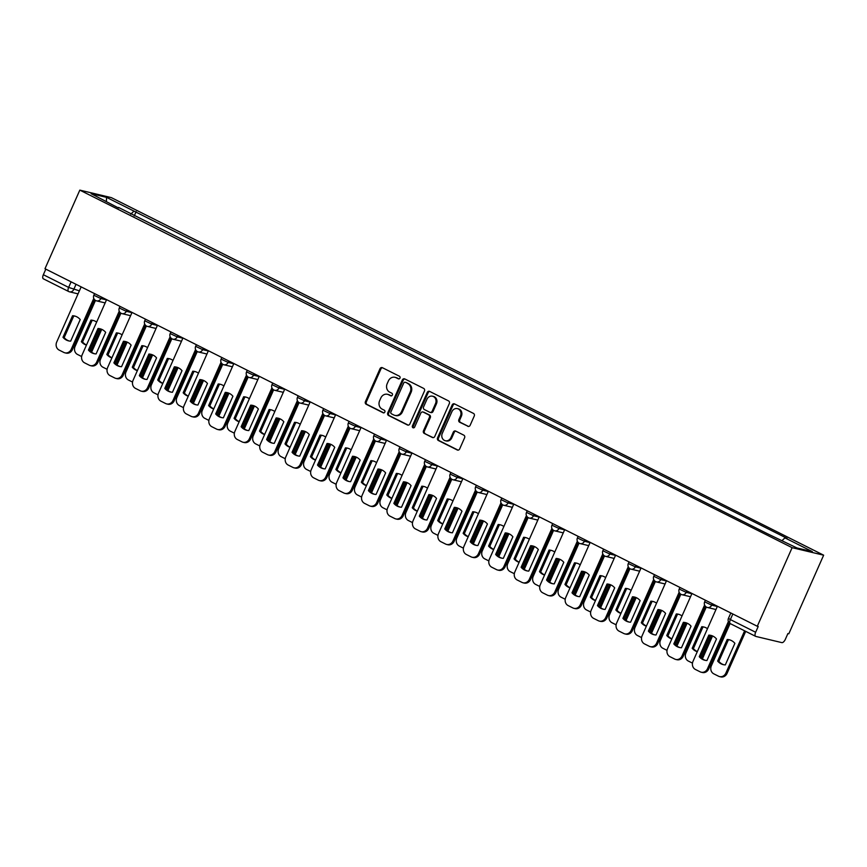 <?xml version="1.0" encoding="UTF-8"?>
<svg xmlns="http://www.w3.org/2000/svg" width="867" height="867" viewBox="0 0 867 867"><rect width="100%" height="100%" fill="white"/><g stroke="black" fill="none" stroke-linecap="round" stroke-linejoin="round"><path stroke-width="1.3" d="M399.99 378.088A1.409 1.246 -76.6 0 0 399.438 376.245L382.423 367.706A2.005 1.777 -76.6 0 0 380.006 368.735L365.419 401.638A2.005 1.777 -76.6 0 0 366.21 404.271L383.225 412.811A1.409 1.246 -76.6 0 0 384.363 410.254L382.163 409.148A6.427 5.701 -76.6 0 1 379.627 400.727L380.841 397.986A6.427 5.701 -76.6 0 1 387.462 394.301A6.427 5.701 -76.6 0 1 388.568 394.713L390.768 395.807A1.409 1.246 -76.6 0 0 391.895 393.25L389.695 392.144A6.427 5.701 -76.6 0 1 387.17 383.723L388.383 380.981A6.427 5.701 -76.6 0 1 394.994 377.297A6.427 5.701 -76.6 0 1 396.1 377.709L398.3 378.814A1.409 1.246 -76.6 0 0 399.99 378.088M467.747 426.293A2.005 1.777 -76.6 0 0 470.152 425.274L474.249 416.041A2.005 1.777 -76.6 0 0 473.458 413.407L454.557 403.924A2.005 1.777 -76.6 0 0 452.151 404.943L437.564 437.857A2.005 1.777 -76.6 0 0 438.355 440.49L457.256 449.973A2.005 1.777 -76.6 0 0 459.662 448.943L464.604 437.792A2.005 1.777 -76.6 0 0 463.812 435.169L455.728 431.105A2.005 1.777 -76.6 0 0 453.322 432.124L450.873 437.662A5.375 4.769 -76.6 0 1 445.335 440.739A5.375 4.769 -76.6 0 1 442.3 433.359L451.902 411.695A5.375 4.769 -76.6 0 1 457.429 408.617A5.375 4.769 -76.6 0 1 460.464 415.997L458.871 419.606A2.005 1.777 -76.6 0 0 459.662 422.24L468.451 426.466M792.124 547.673L757.292 626.267L44.986 268.727L79.818 190.122L792.124 547.673L823.65 555.183L111.355 197.633L79.818 190.122M424.451 391.039A2.005 1.777 -76.6 0 0 423.66 388.405L404.759 378.922A2.005 1.777 -76.6 0 0 402.342 379.952L387.766 412.855A2.005 1.777 -76.6 0 0 388.557 415.488L407.447 424.971A2.005 1.777 -76.6 0 0 409.863 423.952L424.451 391.039M429.664 391.418L448.553 400.912A2.005 1.777 -76.6 0 1 449.344 403.545L434.768 436.448A2.005 1.777 -76.6 0 1 432.351 437.477L424.266 433.413A2.005 1.777 -76.6 0 1 423.475 430.78L429.393 417.439A2.005 1.777 -76.6 0 0 428.601 414.805L423.237 412.107A2.005 1.777 -76.6 0 0 420.82 413.136L414.664 427.03A1.409 1.246 -76.6 0 1 412.421 425.903L427.247 392.448A2.005 1.777 -76.6 0 1 429.664 391.418M757.292 626.267L758.213 626.494L755.645 632.26A4.097 1.853 116.7 0 0 755.656 636.356A4.097 1.853 116.7 0 0 755.84 636.432L781.85 642.62A4.097 1.853 116.7 0 0 785.339 639.337L787.897 633.56L788.818 633.788L823.65 555.183M43.534 278.881A4.097 1.853 -63.3 0 1 43.35 278.816A4.097 1.853 -63.3 0 1 43.35 274.72L68.634 287.411L79.396 290.835M45.821 269.138L43.35 274.72M118.562 208.015L91.133 193.677L106.565 197.362L133.973 211.115L130.765 214.149M782.121 540.531L784.938 537.865L787.095 538.385L133.973 211.115M784.938 537.865L812.346 551.629L796.903 547.944L767.328 533.671L118.541 207.441M134.255 215.894L136.141 211.635M106.565 197.362L106.392 201.339M398.983 378.912L397.021 377.925A6.427 5.701 -76.6 0 0 395.916 377.524L394.994 377.297M387.462 394.301L388.383 394.528A6.427 5.701 -76.6 0 1 389.478 394.929L391.45 395.916M382.52 367.76A2.005 1.777 -76.6 0 0 380.927 368.952L366.34 401.865A2.005 1.777 -76.6 0 0 367.131 404.499L383.918 412.92M404.867 378.977A2.005 1.777 -76.6 0 0 403.263 380.169L388.687 413.071A2.005 1.777 -76.6 0 0 389.478 415.705L408.259 425.144M405.388 382.369A1.409 1.246 -76.6 0 0 403.697 383.084L390.898 411.966A1.409 1.246 -76.6 0 0 391.45 413.808L393.77 414.979A6.427 5.701 -76.6 0 0 394.875 415.38A6.427 5.701 -76.6 0 0 401.486 411.695L410.243 391.96A6.427 5.701 -76.6 0 0 407.707 383.528L406.309 382.585A1.409 1.246 -76.6 0 0 405.81 382.466M394.875 415.38L395.796 415.596A6.427 5.701 -76.6 0 0 402.407 411.923L401.486 411.695M406.309 382.585L408.628 383.756A6.427 5.701 -76.6 0 1 411.153 392.177L402.407 411.923M433.164 437.64L424.266 433.413M422.89 411.988L423.811 412.204A2.005 1.777 -76.6 0 1 424.147 412.334L429.512 415.022A2.005 1.777 -76.6 0 1 430.303 417.656L424.397 430.997A2.005 1.777 -76.6 0 0 425.188 433.63M429.761 391.472A2.005 1.777 -76.6 0 0 428.168 392.664L413.342 426.12A1.409 1.246 -76.6 0 0 413.7 427.843M435.527 403.588A5.375 4.769 -76.6 0 0 432.492 396.208A5.375 4.769 -76.6 0 0 426.954 399.286L423.573 406.916A2.005 1.777 -76.6 0 0 424.364 409.549L429.729 412.248A2.005 1.777 -76.6 0 0 432.145 411.218L435.527 403.588L436.448 403.805A5.375 4.769 -76.6 0 0 433.402 396.425L432.492 396.208M430.65 412.464A2.005 1.777 -76.6 0 0 433.067 411.435L432.145 411.218M436.448 403.805L433.067 411.435M457.429 408.617L458.35 408.834A5.375 4.769 -76.6 0 1 461.385 416.214L459.792 419.823A2.005 1.777 -76.6 0 0 460.583 422.457L468.559 426.466M445.335 440.739L446.256 440.956A5.375 4.769 -76.6 0 0 451.783 437.878L450.873 437.662M455.836 431.159A2.005 1.777 -76.6 0 0 454.232 432.351L451.783 437.878M454.666 403.979A2.005 1.777 -76.6 0 0 453.073 405.171L438.485 438.073A2.005 1.777 -76.6 0 0 439.276 440.707L458.069 450.136M96.649 322.101A12.788 11.347 -76.6 0 0 92.953 320.378A12.788 11.347 -76.6 0 0 90.937 320.107L81.368 341.685A12.788 11.347 -76.6 0 0 86.451 345.109M95.478 300.416L75.093 346.399A6.134 5.44 -76.6 0 0 77.51 354.451L81.65 356.532M90.623 351.417L100.583 328.929M93.549 320.541A12.788 11.347 -76.6 0 0 92.13 320.389L82.571 341.966A12.788 11.347 -76.6 0 0 86.516 344.979M101.721 329.341L91.588 352.219M92.13 320.389L90.937 320.107M82.571 341.966L81.368 341.685M72.546 315.729A12.788 11.347 103.4 0 1 74.573 316A12.788 11.347 103.4 0 1 80.219 319.576L70.66 341.154A12.788 11.347 103.4 0 1 68.634 340.883A12.788 11.347 103.4 0 1 62.988 337.306L72.546 315.729L73.749 316.011A12.788 11.347 103.4 0 1 75.158 316.162M73.749 316.011L64.18 337.588A12.788 11.347 103.4 0 0 69.241 341.002M94.557 299.657L72.427 349.596A6.134 5.44 103.4 0 1 66.109 353.107L64.906 352.826A6.134 5.44 -76.6 0 0 71.224 349.314L72.427 349.596M81.151 286.879L56.713 342.021A6.134 5.44 -76.6 0 0 59.129 350.073L63.855 352.446A6.134 5.44 -76.6 0 0 64.906 352.826M93.777 298.421L71.224 349.314M62.988 337.306L64.18 337.588M122.095 334.879A12.788 11.347 -76.6 0 0 118.4 333.156A12.788 11.347 -76.6 0 0 116.384 332.885L106.825 354.462A12.788 11.347 -76.6 0 0 111.908 357.887M120.925 313.182L100.539 359.176A6.134 5.44 -76.6 0 0 102.956 367.229L107.107 369.299M116.07 364.194L126.04 341.706A12.788 11.347 103.4 0 0 124.642 341.565L115.083 363.132A12.788 11.347 103.4 0 0 120.145 366.557M118.996 333.318A12.788 11.347 -76.6 0 0 117.576 333.166L108.017 354.744A12.788 11.347 -76.6 0 0 111.962 357.746M127.178 342.118L117.034 364.996M117.576 333.166L116.384 332.885M108.017 354.744L106.825 354.462M147.553 347.656A12.788 11.347 -76.6 0 0 143.857 345.933A12.788 11.347 -76.6 0 0 141.83 345.662L132.272 367.229A12.788 11.347 -76.6 0 0 137.354 370.653M146.371 325.959L125.997 371.954A6.134 5.44 -76.6 0 0 128.414 379.995L132.553 382.076M141.527 376.961L151.487 354.484A12.788 11.347 103.4 0 0 150.099 354.343L140.541 375.91A12.788 11.347 103.4 0 0 145.591 379.334M144.442 346.085A12.788 11.347 -76.6 0 0 143.033 345.944L133.475 367.521A12.788 11.347 -76.6 0 0 137.419 370.523M152.625 354.896L142.491 377.763M143.033 345.944L141.83 345.662M133.475 367.521L132.272 367.229M98.004 328.506A12.788 11.347 103.4 0 1 100.019 328.777A12.788 11.347 103.4 0 1 105.666 332.354L96.107 353.931A12.788 11.347 103.4 0 1 94.091 353.66A12.788 11.347 103.4 0 1 88.445 350.073L98.004 328.506L99.196 328.788A12.788 11.347 103.4 0 1 100.615 328.929M99.196 328.788L89.637 350.366A12.788 11.347 103.4 0 0 94.687 353.779M120.004 312.434L97.873 362.373A6.134 5.44 103.4 0 1 91.555 365.885L90.363 365.603A6.134 5.44 -76.6 0 0 96.681 362.092L97.873 362.373M106.598 299.646L82.159 354.798A6.134 5.44 -76.6 0 0 84.576 362.839L89.312 365.224A6.134 5.44 -76.6 0 0 90.363 365.603M119.234 311.199L96.681 362.092M88.445 350.073L89.637 350.366M145.45 325.212L123.32 375.151A6.134 5.44 103.4 0 1 117.012 378.662L115.81 378.38A6.134 5.44 -76.6 0 0 122.128 374.858L123.32 375.151M113.891 362.85A12.788 11.347 103.4 0 0 119.538 366.427A12.788 11.347 103.4 0 0 121.553 366.698L131.123 345.131A12.788 11.347 103.4 0 0 125.466 341.544A12.788 11.347 103.4 0 0 123.45 341.273L113.891 362.85L115.083 363.132M132.044 312.423L107.606 367.575A6.134 5.44 -76.6 0 0 110.033 375.617L114.758 377.99A6.134 5.44 -76.6 0 0 115.81 378.38M144.681 323.976L122.128 374.858M123.45 341.273L124.642 341.565M172.999 360.423A12.788 11.347 -76.6 0 0 169.303 358.7A12.788 11.347 -76.6 0 0 167.288 358.429L157.729 380.006A12.788 11.347 -76.6 0 0 162.812 383.431M171.829 338.737L151.443 384.731A6.134 5.44 -76.6 0 0 153.86 392.773L158 394.853M166.973 389.738L176.944 367.25M169.899 358.862A12.788 11.347 -76.6 0 0 168.48 358.721L158.921 380.288A12.788 11.347 -76.6 0 0 162.866 383.301M178.082 367.673L167.938 390.54M168.48 358.721L167.288 358.429M158.921 380.288L157.729 380.006M198.456 373.2A12.788 11.347 -76.6 0 0 194.761 371.477A12.788 11.347 -76.6 0 0 192.734 371.206L183.175 392.784A12.788 11.347 -76.6 0 0 188.258 396.208M197.275 351.514L176.901 397.509A6.134 5.44 -76.6 0 0 179.317 405.55L183.457 407.631M192.431 402.516L202.39 380.028A12.788 11.347 103.4 0 0 201.003 379.887L191.434 401.464A12.788 11.347 103.4 0 0 196.495 404.878M195.346 371.64A12.788 11.347 -76.6 0 0 193.937 371.499L184.368 393.065A12.788 11.347 -76.6 0 0 188.312 396.078M203.528 380.44L193.395 403.318M193.937 371.499L192.734 371.206M184.368 393.065L183.175 392.784M223.903 385.978A12.788 11.347 -76.6 0 0 220.207 384.254A12.788 11.347 -76.6 0 0 218.191 383.983L208.633 405.561A12.788 11.347 -76.6 0 0 213.705 408.986M222.732 364.292L202.347 410.286A6.134 5.44 -76.6 0 0 204.764 418.327L208.904 420.408M217.877 415.293L227.837 392.805A12.788 11.347 103.4 0 0 226.45 392.664L216.891 414.242A12.788 11.347 103.4 0 0 221.941 417.656M220.803 384.417A12.788 11.347 -76.6 0 0 219.384 384.265L209.825 405.843A12.788 11.347 -76.6 0 0 213.77 408.856M228.975 393.217L218.842 416.095M219.384 384.265L218.191 383.983M209.825 405.843L208.633 405.561M170.907 337.989L148.777 387.928A6.134 5.44 103.4 0 1 142.459 391.44L141.267 391.158A6.134 5.44 -76.6 0 0 147.585 387.636L148.777 387.928M139.338 375.628A12.788 11.347 103.4 0 0 144.995 379.204A12.788 11.347 103.4 0 0 147.011 379.475L156.569 357.898A12.788 11.347 103.4 0 0 150.923 354.321A12.788 11.347 103.4 0 0 148.907 354.05L139.338 375.628L140.541 375.91M157.501 325.201L133.063 380.353A6.134 5.44 -76.6 0 0 135.48 388.394L140.216 390.768A6.134 5.44 -76.6 0 0 141.267 391.158M170.127 336.754L147.585 387.636M148.907 354.05L150.099 354.343M174.354 366.828A12.788 11.347 103.4 0 1 176.369 367.099A12.788 11.347 103.4 0 1 182.016 370.675L172.457 392.252A12.788 11.347 103.4 0 1 170.441 391.982A12.788 11.347 103.4 0 1 164.795 388.405L174.354 366.828L175.546 367.109A12.788 11.347 103.4 0 1 176.966 367.261M175.546 367.109L165.987 388.687A12.788 11.347 103.4 0 0 171.048 392.112M196.354 350.756L174.224 400.695A6.134 5.44 103.4 0 1 167.905 404.217L166.713 403.924A6.134 5.44 -76.6 0 0 173.032 400.413L174.224 400.695M182.948 337.978L158.509 393.13A6.134 5.44 -76.6 0 0 160.926 401.172L165.662 403.545A6.134 5.44 -76.6 0 0 166.713 403.924M195.584 349.52L173.032 400.413M164.795 388.405L165.987 388.687M221.811 363.533L199.681 413.472A6.134 5.44 103.4 0 1 193.363 416.984L192.171 416.702A6.134 5.44 -76.6 0 0 198.478 413.191L199.681 413.472M190.241 401.183A12.788 11.347 103.4 0 0 195.899 404.759A12.788 11.347 103.4 0 0 197.914 405.03L207.473 383.452A12.788 11.347 103.4 0 0 201.827 379.876A12.788 11.347 103.4 0 0 199.8 379.605L190.241 401.183L191.434 401.464M208.405 350.756L183.967 405.897A6.134 5.44 -76.6 0 0 186.383 413.949L191.108 416.323A6.134 5.44 -76.6 0 0 192.171 416.702M221.031 362.298L198.478 413.191M199.8 379.605L201.003 379.887M247.258 376.311L225.127 426.25A6.134 5.44 103.4 0 1 218.809 429.761L217.617 429.479A6.134 5.44 -76.6 0 0 223.935 425.968L225.127 426.25M215.699 413.949A12.788 11.347 103.4 0 0 221.345 417.536A12.788 11.347 103.4 0 0 223.361 417.807L232.92 396.23A12.788 11.347 103.4 0 0 227.273 392.653A12.788 11.347 103.4 0 0 225.257 392.383L215.699 413.949L216.891 414.242M233.852 363.522L209.413 418.674A6.134 5.44 -76.6 0 0 211.83 426.716L216.566 429.1A6.134 5.44 -76.6 0 0 217.617 429.479M246.488 375.075L223.935 425.968M225.257 392.383L226.45 392.664M250.704 405.16A12.788 11.347 103.4 0 1 252.72 405.42A12.788 11.347 103.4 0 1 258.377 409.007L248.818 430.574A12.788 11.347 103.4 0 1 246.792 430.303A12.788 11.347 103.4 0 1 241.145 426.727L250.704 405.16L251.896 405.442A12.788 11.347 103.4 0 1 253.316 405.583M251.896 405.442L242.337 427.008A12.788 11.347 103.4 0 0 247.398 430.433M272.715 389.088L250.585 439.027A6.134 5.44 103.4 0 1 244.266 442.538L243.063 442.257A6.134 5.44 -76.6 0 0 249.382 438.735L250.585 439.027M259.298 376.3L234.859 431.452A6.134 5.44 -76.6 0 0 237.287 439.493L242.012 441.867A6.134 5.44 -76.6 0 0 243.063 442.257M271.935 387.852L249.382 438.735M241.145 426.727L242.337 427.008M276.161 417.927A12.788 11.347 103.4 0 1 278.177 418.197A12.788 11.347 103.4 0 1 283.823 421.774L274.265 443.351A12.788 11.347 103.4 0 1 272.249 443.08A12.788 11.347 103.4 0 1 266.592 439.504L276.161 417.927L277.353 418.219A12.788 11.347 103.4 0 1 278.773 418.36M277.353 418.219L267.795 439.786A12.788 11.347 103.4 0 0 272.845 443.21M298.161 401.865L276.031 451.805A6.134 5.44 103.4 0 1 269.713 455.316L268.521 455.034A6.134 5.44 -76.6 0 0 274.839 451.512L276.031 451.805M284.755 389.077L260.317 444.229A6.134 5.44 -76.6 0 0 262.734 452.271L267.469 454.644A6.134 5.44 -76.6 0 0 268.521 455.034M297.392 400.63L274.839 451.512M266.592 439.504L267.795 439.786M301.608 430.704A12.788 11.347 103.4 0 1 303.623 430.975A12.788 11.347 103.4 0 1 309.281 434.551L299.711 456.129A12.788 11.347 103.4 0 1 297.695 455.858A12.788 11.347 103.4 0 1 292.049 452.281L301.608 430.704L302.8 430.986A12.788 11.347 103.4 0 1 304.219 431.137L294.227 453.614M302.8 430.986L293.241 452.563A12.788 11.347 103.4 0 0 298.302 455.988M323.608 414.632L301.478 464.571A6.134 5.44 103.4 0 1 295.159 468.093L293.967 467.801A6.134 5.44 -76.6 0 0 300.285 464.289L301.478 464.571M310.202 401.855L285.763 457.007A6.134 5.44 -76.6 0 0 288.18 465.048L292.916 467.421A6.134 5.44 -76.6 0 0 293.967 467.801M322.838 413.396L300.285 464.289M292.049 452.281L293.241 452.563M327.054 443.481A12.788 11.347 103.4 0 1 329.081 443.752A12.788 11.347 103.4 0 1 334.727 447.329L325.168 468.906A12.788 11.347 103.4 0 1 323.153 468.635A12.788 11.347 103.4 0 1 317.495 465.059L327.054 443.481L328.257 443.763A12.788 11.347 103.4 0 1 329.666 443.915M328.257 443.763L318.698 465.341A12.788 11.347 103.4 0 0 323.749 468.754M349.065 427.409L326.935 477.349A6.134 5.44 103.4 0 1 320.617 480.871L319.424 480.578A6.134 5.44 -76.6 0 0 325.743 477.067L326.935 477.349M335.659 414.632L311.22 469.773A6.134 5.44 -76.6 0 0 313.637 477.825L318.362 480.199A6.134 5.44 -76.6 0 0 319.424 480.578M348.285 426.174L325.743 477.067M317.495 465.059L318.698 465.341M352.511 456.259A12.788 11.347 103.4 0 1 354.527 456.53A12.788 11.347 103.4 0 1 360.173 460.106L350.615 481.684A12.788 11.347 103.4 0 1 348.599 481.413A12.788 11.347 103.4 0 1 342.953 477.825L352.511 456.259L353.703 456.541A12.788 11.347 103.4 0 1 355.123 456.681M353.703 456.541L344.145 478.118A12.788 11.347 103.4 0 0 349.206 481.532M374.511 440.187L352.381 490.126A6.134 5.44 103.4 0 1 346.063 493.637L344.871 493.356A6.134 5.44 -76.6 0 0 351.189 489.844L352.381 490.126M361.106 427.409L336.667 482.551A6.134 5.44 -76.6 0 0 339.084 490.592L343.82 492.976A6.134 5.44 -76.6 0 0 344.871 493.356M373.742 438.951L351.189 489.844M342.953 477.825L344.145 478.118M377.958 469.036A12.788 11.347 103.4 0 1 379.974 469.296A12.788 11.347 103.4 0 1 385.631 472.883L376.072 494.45A12.788 11.347 103.4 0 1 374.045 494.19A12.788 11.347 103.4 0 1 368.399 490.603L377.958 469.036L379.161 469.318A12.788 11.347 103.4 0 1 380.57 469.459L370.577 491.947M379.161 469.318L369.591 490.895A12.788 11.347 103.4 0 0 374.652 494.309M399.969 452.964L377.839 502.903A6.134 5.44 103.4 0 1 371.52 506.415L370.317 506.133A6.134 5.44 -76.6 0 0 376.636 502.611L377.839 502.903M386.563 440.176L362.124 495.328A6.134 5.44 -76.6 0 0 364.541 503.369L369.266 505.743A6.134 5.44 -76.6 0 0 370.317 506.133M399.188 451.729L376.636 502.611M368.399 490.603L369.591 490.895M403.415 481.803A12.788 11.347 103.4 0 1 405.431 482.074A12.788 11.347 103.4 0 1 411.077 485.65L401.519 507.228A12.788 11.347 103.4 0 1 399.503 506.957A12.788 11.347 103.4 0 1 393.856 503.38L403.415 481.803L404.607 482.095A12.788 11.347 103.4 0 1 406.027 482.236M404.607 482.095L395.049 503.662A12.788 11.347 103.4 0 0 400.099 507.087M425.415 465.742L403.285 515.681A6.134 5.44 103.4 0 1 396.967 519.192L395.775 518.91A6.134 5.44 -76.6 0 0 402.093 515.388L403.285 515.681M412.009 452.953L387.571 508.105A6.134 5.44 -76.6 0 0 389.987 516.147L394.723 518.52A6.134 5.44 -76.6 0 0 395.775 518.91M424.646 464.506L402.093 515.388M393.856 503.38L395.049 503.662M428.862 494.58A12.788 11.347 103.4 0 1 430.877 494.851A12.788 11.347 103.4 0 1 436.535 498.427L426.965 520.005A12.788 11.347 103.4 0 1 424.949 519.734A12.788 11.347 103.4 0 1 419.303 516.158L428.862 494.58L430.054 494.862A12.788 11.347 103.4 0 1 431.473 495.014M430.054 494.862L420.495 516.439A12.788 11.347 103.4 0 0 425.556 519.864M450.862 478.508L428.732 528.447A6.134 5.44 103.4 0 1 422.424 531.97L421.221 531.677A6.134 5.44 -76.6 0 0 427.539 528.166L428.732 528.447M437.456 465.731L413.017 520.883A6.134 5.44 -76.6 0 0 415.445 528.924L420.17 531.298A6.134 5.44 -76.6 0 0 421.221 531.677M450.092 477.283L427.539 528.166M419.303 516.158L420.495 516.439M454.308 507.358A12.788 11.347 103.4 0 1 456.335 507.628A12.788 11.347 103.4 0 1 461.981 511.205L452.422 532.782A12.788 11.347 103.4 0 1 450.406 532.511A12.788 11.347 103.4 0 1 444.749 528.935L454.308 507.358L455.511 507.639A12.788 11.347 103.4 0 1 456.92 507.791L446.938 530.268M455.511 507.639L445.952 529.217A12.788 11.347 103.4 0 0 451.003 532.631M476.319 491.286L454.189 541.225A6.134 5.44 103.4 0 1 447.871 544.747L446.678 544.454A6.134 5.44 -76.6 0 0 452.997 540.943L454.189 541.225M462.913 478.508L438.474 533.649A6.134 5.44 -76.6 0 0 440.891 541.702L445.627 544.075A6.134 5.44 -76.6 0 0 446.678 544.454M475.539 490.05L452.997 540.943M444.749 528.935L445.952 529.217M479.765 520.135A12.788 11.347 103.4 0 1 481.781 520.406A12.788 11.347 103.4 0 1 487.427 523.982L477.869 545.56A12.788 11.347 103.4 0 1 475.853 545.289A12.788 11.347 103.4 0 1 470.207 541.702L479.765 520.135L480.957 520.417A12.788 11.347 103.4 0 1 482.377 520.558L472.385 543.045M480.957 520.417L471.399 541.994A12.788 11.347 103.4 0 0 476.46 545.408M501.765 504.063L479.635 554.002A6.134 5.44 103.4 0 1 473.317 557.514L472.125 557.232A6.134 5.44 -76.6 0 0 478.443 553.72L479.635 554.002M488.359 491.286L463.921 546.427A6.134 5.44 -76.6 0 0 466.338 554.468L471.074 556.852A6.134 5.44 -76.6 0 0 472.125 557.232M500.996 502.827L478.443 553.72M470.207 541.702L471.399 541.994M505.212 532.912A12.788 11.347 103.4 0 1 507.238 533.172A12.788 11.347 103.4 0 1 512.885 536.76L503.326 558.326A12.788 11.347 103.4 0 1 501.299 558.066A12.788 11.347 103.4 0 1 495.653 554.479L505.212 532.912L506.415 533.194A12.788 11.347 103.4 0 1 507.824 533.335M506.415 533.194L496.845 554.772A12.788 11.347 103.4 0 0 501.906 558.185M527.223 516.84L505.093 566.78A6.134 5.44 103.4 0 1 498.774 570.291L497.582 570.009A6.134 5.44 -76.6 0 0 503.89 566.498L505.093 566.78M513.817 504.052L489.378 559.204A6.134 5.44 -76.6 0 0 491.795 567.246L496.52 569.619A6.134 5.44 -76.6 0 0 497.582 570.009M526.442 515.605L503.89 566.498M495.653 554.479L496.845 554.772M530.669 545.679A12.788 11.347 103.4 0 1 532.685 545.95A12.788 11.347 103.4 0 1 538.331 549.537L528.772 571.104A12.788 11.347 103.4 0 1 526.757 570.833A12.788 11.347 103.4 0 1 521.11 567.256L530.669 545.679L531.861 545.972A12.788 11.347 103.4 0 1 533.281 546.112L523.289 568.589M531.861 545.972L522.302 567.538A12.788 11.347 103.4 0 0 527.353 570.963M552.669 529.618L530.539 579.557A6.134 5.44 103.4 0 1 524.221 583.068L523.029 582.787A6.134 5.44 -76.6 0 0 529.347 579.264L530.539 579.557M539.263 516.83L514.825 571.982A6.134 5.44 -76.6 0 0 517.241 580.023L521.977 582.396A6.134 5.44 -76.6 0 0 523.029 582.787M551.9 528.382L529.347 579.264M521.11 567.256L522.302 567.538M556.115 558.456A12.788 11.347 103.4 0 1 558.131 558.727A12.788 11.347 103.4 0 1 563.788 562.304L554.23 583.881A12.788 11.347 103.4 0 1 552.203 583.61A12.788 11.347 103.4 0 1 546.557 580.034L556.115 558.456L557.308 558.738A12.788 11.347 103.4 0 1 558.727 558.89L548.735 581.367M557.308 558.738L547.749 580.316A12.788 11.347 103.4 0 0 552.81 583.74M578.116 542.384L555.996 592.324A6.134 5.44 103.4 0 1 549.678 595.846L548.475 595.553A6.134 5.44 -76.6 0 0 554.793 592.042L555.996 592.324M564.71 529.607L540.271 584.759A6.134 5.44 -76.6 0 0 542.699 592.8L547.424 595.174A6.134 5.44 -76.6 0 0 548.475 595.553M577.346 541.16L554.793 592.042M546.557 580.034L547.749 580.316M581.573 571.234A12.788 11.347 103.4 0 1 583.589 571.505A12.788 11.347 103.4 0 1 589.235 575.081L579.676 596.659A12.788 11.347 103.4 0 1 577.66 596.388A12.788 11.347 103.4 0 1 572.003 592.811L581.573 571.234L582.765 571.516A12.788 11.347 103.4 0 1 584.185 571.667M582.765 571.516L573.206 593.093A12.788 11.347 103.4 0 0 578.256 596.507M603.573 555.162L581.443 605.101A6.134 5.44 103.4 0 1 575.124 608.623L573.932 608.331A6.134 5.44 -76.6 0 0 580.251 604.819L581.443 605.101M590.167 542.384L565.728 597.526A6.134 5.44 -76.6 0 0 568.145 605.578L572.881 607.951A6.134 5.44 -76.6 0 0 573.932 608.331M602.793 553.926L580.251 604.819M572.003 592.811L573.206 593.093M607.019 584.011A12.788 11.347 103.4 0 1 609.035 584.282A12.788 11.347 103.4 0 1 614.692 587.859L605.123 609.436A12.788 11.347 103.4 0 1 603.107 609.165A12.788 11.347 103.4 0 1 597.461 605.578L607.019 584.011L608.211 584.293A12.788 11.347 103.4 0 1 609.631 584.434L599.639 606.922M608.211 584.293L598.653 605.87A12.788 11.347 103.4 0 0 603.714 609.284M629.019 567.939L606.889 617.878A6.134 5.44 103.4 0 1 600.571 621.39L599.379 621.108A6.134 5.44 -76.6 0 0 605.697 617.597L606.889 617.878M615.613 555.162L591.175 610.303A6.134 5.44 -76.6 0 0 593.592 618.355L598.328 620.729A6.134 5.44 -76.6 0 0 599.379 621.108M628.25 566.704L605.697 617.597M597.461 605.578L598.653 605.87M249.36 398.755A12.788 11.347 -76.6 0 0 245.654 397.032A12.788 11.347 -76.6 0 0 243.638 396.761L234.079 418.338A12.788 11.347 -76.6 0 0 239.162 421.763M248.179 377.058L227.793 423.053A6.134 5.44 -76.6 0 0 230.221 431.105L234.361 433.175M243.324 428.07L253.294 405.583M246.25 397.194A12.788 11.347 -76.6 0 0 244.83 397.043L235.271 418.62A12.788 11.347 -76.6 0 0 239.216 421.622M254.432 405.994L244.288 428.872M244.83 397.043L243.638 396.761M235.271 418.62L234.079 418.338M274.806 411.532A12.788 11.347 -76.6 0 0 271.111 409.809A12.788 11.347 -76.6 0 0 269.095 409.538L259.526 431.105A12.788 11.347 -76.6 0 0 264.608 434.54M273.625 389.836L253.251 435.83A6.134 5.44 -76.6 0 0 255.667 443.871L259.807 445.952M268.781 440.837L278.74 418.36M271.696 409.961A12.788 11.347 -76.6 0 0 270.287 409.82L260.729 431.398A12.788 11.347 -76.6 0 0 264.673 434.4M279.878 418.772L269.745 441.65M270.287 409.82L269.095 409.538M260.729 431.398L259.526 431.105M300.253 424.299A12.788 11.347 -76.6 0 0 296.557 422.576A12.788 11.347 -76.6 0 0 294.542 422.316L284.983 443.882A12.788 11.347 -76.6 0 0 290.066 447.307M299.082 402.613L278.697 448.607A6.134 5.44 -76.6 0 0 281.114 456.649L285.254 458.73M297.153 422.738A12.788 11.347 -76.6 0 0 295.734 422.597L286.175 444.164A12.788 11.347 -76.6 0 0 290.12 447.177M305.336 431.549L295.192 454.416M295.734 422.597L294.542 422.316M286.175 444.164L284.983 443.882M325.71 437.076A12.788 11.347 -76.6 0 0 322.015 435.353A12.788 11.347 -76.6 0 0 319.988 435.082L310.429 456.66A12.788 11.347 -76.6 0 0 315.512 460.084M324.529 415.391L304.154 461.385A6.134 5.44 -76.6 0 0 306.571 469.426L310.711 471.507M319.685 466.392L329.644 443.904M322.6 435.516A12.788 11.347 -76.6 0 0 321.191 435.375L311.621 456.942A12.788 11.347 -76.6 0 0 315.566 459.954M330.782 444.327L320.649 467.194M321.191 435.375L319.988 435.082M311.621 456.942L310.429 456.66M351.157 449.854A12.788 11.347 -76.6 0 0 347.461 448.131A12.788 11.347 -76.6 0 0 345.445 447.86L335.887 469.437A12.788 11.347 -76.6 0 0 340.959 472.862M349.986 428.168L329.601 474.162A6.134 5.44 -76.6 0 0 332.018 482.204L336.158 484.285M345.131 479.169L355.091 456.681M348.057 448.293A12.788 11.347 -76.6 0 0 346.637 448.141L337.079 469.719A12.788 11.347 -76.6 0 0 341.024 472.732M356.229 457.093L346.096 479.971M346.637 448.141L345.445 447.86M337.079 469.719L335.887 469.437M376.614 462.631A12.788 11.347 -76.6 0 0 372.908 460.908A12.788 11.347 -76.6 0 0 370.892 460.637L361.333 482.215A12.788 11.347 -76.6 0 0 366.416 485.639M375.433 440.935L355.047 486.929A6.134 5.44 -76.6 0 0 357.475 494.981L361.615 497.051M373.504 461.071A12.788 11.347 -76.6 0 0 372.084 460.919L362.525 482.496A12.788 11.347 -76.6 0 0 366.47 485.498M381.686 469.871L371.553 492.749M372.084 460.919L370.892 460.637M362.525 482.496L361.333 482.215M402.06 475.409A12.788 11.347 -76.6 0 0 398.365 473.685A12.788 11.347 -76.6 0 0 396.349 473.415L386.78 494.981A12.788 11.347 -76.6 0 0 391.862 498.417M400.89 453.712L380.505 499.706A6.134 5.44 -76.6 0 0 382.921 507.748L387.061 509.829M396.035 504.713L405.994 482.236M398.961 473.837A12.788 11.347 -76.6 0 0 397.541 473.696L387.983 495.274A12.788 11.347 -76.6 0 0 391.927 498.276M407.132 482.648L396.999 505.526M397.541 473.696L396.349 473.415M387.983 495.274L386.78 494.981M427.507 488.175A12.788 11.347 -76.6 0 0 423.811 486.452A12.788 11.347 -76.6 0 0 421.796 486.192L412.237 507.759A12.788 11.347 -76.6 0 0 417.32 511.183M426.336 466.489L405.951 512.484A6.134 5.44 -76.6 0 0 408.368 520.525L412.519 522.606M421.481 517.491L431.452 495.003M424.407 486.615A12.788 11.347 -76.6 0 0 422.988 486.474L413.429 508.04A12.788 11.347 -76.6 0 0 417.374 511.053M432.59 495.425L422.446 518.293M422.988 486.474L421.796 486.192M413.429 508.04L412.237 507.759M452.964 500.953A12.788 11.347 -76.6 0 0 449.269 499.229A12.788 11.347 -76.6 0 0 447.242 498.958L437.683 520.536A12.788 11.347 -76.6 0 0 442.766 523.961M451.783 479.267L431.408 525.261A6.134 5.44 -76.6 0 0 433.825 533.303L437.965 535.383M449.854 499.392A12.788 11.347 -76.6 0 0 448.445 499.251L438.886 520.818A12.788 11.347 -76.6 0 0 442.831 523.831M458.036 508.203L447.903 531.07M448.445 499.251L447.242 498.958M438.886 520.818L437.683 520.536M478.411 513.73A12.788 11.347 -76.6 0 0 474.715 512.007A12.788 11.347 -76.6 0 0 472.699 511.736L463.141 533.313A12.788 11.347 -76.6 0 0 468.213 536.738M477.24 492.044L456.855 538.039A6.134 5.44 -76.6 0 0 459.272 546.08L463.412 548.161M475.311 512.169A12.788 11.347 -76.6 0 0 473.891 512.018L464.333 533.595A12.788 11.347 -76.6 0 0 468.278 536.608M483.483 520.969L473.349 543.847M473.891 512.018L472.699 511.736M464.333 533.595L463.141 533.313M503.868 526.507A12.788 11.347 -76.6 0 0 500.161 524.784A12.788 11.347 -76.6 0 0 498.146 524.513L488.587 546.091A12.788 11.347 -76.6 0 0 493.67 549.515M502.687 504.822L482.312 550.805A6.134 5.44 -76.6 0 0 484.729 558.857L488.869 560.927M497.842 555.823L507.802 533.335M500.758 524.947A12.788 11.347 -76.6 0 0 499.349 524.795L489.779 546.373A12.788 11.347 -76.6 0 0 493.724 549.375M508.94 533.747L498.807 556.625M499.349 524.795L498.146 524.513M489.779 546.373L488.587 546.091M529.314 539.285A12.788 11.347 -76.6 0 0 525.619 537.562A12.788 11.347 -76.6 0 0 523.603 537.291L514.044 558.857A12.788 11.347 -76.6 0 0 519.116 562.293M528.144 517.588L507.759 563.583A6.134 5.44 -76.6 0 0 510.175 571.624L514.315 573.705M526.215 537.713A12.788 11.347 -76.6 0 0 524.795 537.573L515.236 559.15A12.788 11.347 -76.6 0 0 519.181 562.152M534.386 546.524L524.253 569.402M524.795 537.573L523.603 537.291M515.236 559.15L514.044 558.857M554.761 552.051A12.788 11.347 -76.6 0 0 551.065 550.328A12.788 11.347 -76.6 0 0 549.049 550.068L539.491 571.635A12.788 11.347 -76.6 0 0 544.574 575.059M553.59 530.366L533.205 576.36A6.134 5.44 -76.6 0 0 535.633 584.401L539.773 586.482M551.661 550.491A12.788 11.347 -76.6 0 0 550.242 550.35L540.683 571.927A12.788 11.347 -76.6 0 0 544.628 574.929M559.844 559.302L549.7 582.169M550.242 550.35L549.049 550.068M540.683 571.927L539.491 571.635M580.218 564.829A12.788 11.347 -76.6 0 0 576.522 563.106A12.788 11.347 -76.6 0 0 574.507 562.835L564.937 584.412A12.788 11.347 -76.6 0 0 570.02 587.837M579.037 543.143L558.662 589.137A6.134 5.44 -76.6 0 0 561.079 597.179L565.219 599.26M574.192 594.144L584.152 571.656M577.108 563.268A12.788 11.347 -76.6 0 0 575.699 563.127L566.14 584.694A12.788 11.347 -76.6 0 0 570.085 587.707M585.29 572.079L575.157 594.946M575.699 563.127L574.507 562.835M566.14 584.694L564.937 584.412M605.665 577.606A12.788 11.347 -76.6 0 0 601.969 575.883A12.788 11.347 -76.6 0 0 599.953 575.612L590.394 597.19A12.788 11.347 -76.6 0 0 595.477 600.614M604.494 555.92L584.109 601.915A6.134 5.44 -76.6 0 0 586.526 609.956L590.665 612.037M602.565 576.046A12.788 11.347 -76.6 0 0 601.145 575.894L591.587 597.471A12.788 11.347 -76.6 0 0 595.531 600.484M610.747 584.846L600.603 607.724M601.145 575.894L599.953 575.612M591.587 597.471L590.394 597.19M631.122 590.384A12.788 11.347 -76.6 0 0 627.426 588.66A12.788 11.347 -76.6 0 0 625.4 588.39L615.841 609.967A12.788 11.347 -76.6 0 0 620.924 613.392M629.941 568.698L609.566 614.681A6.134 5.44 -76.6 0 0 611.983 622.734L616.123 624.804M625.096 619.699L635.056 597.211A12.788 11.347 103.4 0 0 633.669 597.07L624.11 618.648A12.788 11.347 103.4 0 0 629.16 622.062M628.011 588.823A12.788 11.347 -76.6 0 0 626.603 588.671L617.033 610.249A12.788 11.347 -76.6 0 0 620.978 613.262M636.194 597.623L626.061 620.501M626.603 588.671L625.4 588.39M617.033 610.249L615.841 609.967M656.568 603.161A12.788 11.347 -76.6 0 0 652.873 601.438A12.788 11.347 -76.6 0 0 650.857 601.167L641.298 622.734A12.788 11.347 -76.6 0 0 646.37 626.169M655.398 581.464L635.012 627.459A6.134 5.44 -76.6 0 0 637.429 635.5L641.569 637.581M650.543 632.466L660.502 609.989M653.469 601.59A12.788 11.347 -76.6 0 0 652.049 601.449L642.49 623.026A12.788 11.347 -76.6 0 0 646.435 626.028M661.64 610.401L651.507 633.278M652.049 601.449L650.857 601.167M642.49 623.026L641.298 622.734M682.026 615.928A12.788 11.347 -76.6 0 0 678.319 614.204A12.788 11.347 -76.6 0 0 676.303 613.944L666.745 635.511A12.788 11.347 -76.6 0 0 671.827 638.936M680.844 594.242L660.459 640.236A6.134 5.44 -76.6 0 0 662.887 648.278L667.026 650.358M675.989 645.243L685.96 622.755A12.788 11.347 103.4 0 0 684.562 622.614L675.003 644.192A12.788 11.347 103.4 0 0 680.064 647.616M678.915 614.367A12.788 11.347 -76.6 0 0 677.495 614.226L667.937 635.804A12.788 11.347 -76.6 0 0 671.882 638.806M687.097 623.178L676.954 646.045M677.495 614.226L676.303 613.944M667.937 635.804L666.745 635.511M707.472 628.705A12.788 11.347 -76.6 0 0 703.776 626.982A12.788 11.347 -76.6 0 0 701.761 626.711L692.191 648.288A12.788 11.347 -76.6 0 0 697.274 651.713M706.291 607.019L685.916 653.014A6.134 5.44 -76.6 0 0 688.333 661.055L692.473 663.136M701.446 658.02L711.406 635.533M704.372 627.144A12.788 11.347 -76.6 0 0 702.953 627.004L693.394 648.57A12.788 11.347 -76.6 0 0 697.339 651.583M712.544 635.955L702.411 658.822M702.953 627.004L701.761 626.711M693.394 648.57L692.191 648.288M727.207 639.488L717.648 661.066A12.788 11.347 -76.6 0 0 723.295 664.642A12.788 11.347 -76.6 0 0 725.311 664.913L734.88 643.336A12.788 11.347 -76.6 0 0 729.223 639.759A12.788 11.347 -76.6 0 0 727.207 639.488L728.399 639.77L718.841 661.348A12.788 11.347 -76.6 0 0 723.902 664.772M730.101 623.525L711.363 665.791A6.134 5.44 -76.6 0 0 713.779 673.832L718.515 676.206A6.134 5.44 -76.6 0 0 719.567 676.596A6.134 5.44 -76.6 0 0 725.885 673.074L744.612 630.818M729.819 639.922A12.788 11.347 -76.6 0 0 728.399 639.77M745.696 631.36L727.077 673.356A6.134 5.44 103.4 0 1 720.759 676.878L719.567 676.596M718.841 661.348L717.648 661.066M654.477 580.717L632.346 630.656A6.134 5.44 103.4 0 1 626.028 634.167L624.836 633.885A6.134 5.44 -76.6 0 0 631.154 630.374L632.346 630.656M622.907 618.355A12.788 11.347 103.4 0 0 628.564 621.942A12.788 11.347 103.4 0 0 630.58 622.203L640.139 600.636A12.788 11.347 103.4 0 0 634.492 597.049A12.788 11.347 103.4 0 0 632.466 596.789L622.907 618.355L624.11 618.648M641.071 567.928L616.632 623.08A6.134 5.44 -76.6 0 0 619.049 631.122L623.774 633.495A6.134 5.44 -76.6 0 0 624.836 633.885M653.696 579.481L631.154 630.374M632.466 596.789L633.669 597.07M657.923 609.555A12.788 11.347 103.4 0 1 659.939 609.826A12.788 11.347 103.4 0 1 665.585 613.413L656.026 634.98A12.788 11.347 103.4 0 1 654.011 634.709A12.788 11.347 103.4 0 1 648.364 631.133L657.923 609.555L659.115 609.848A12.788 11.347 103.4 0 1 660.535 609.989M659.115 609.848L649.556 631.414A12.788 11.347 103.4 0 0 654.607 634.839M679.923 593.494L657.793 643.433A6.134 5.44 103.4 0 1 651.475 646.945L650.283 646.663A6.134 5.44 -76.6 0 0 656.601 643.141L657.793 643.433M666.517 580.706L642.079 635.858A6.134 5.44 -76.6 0 0 644.495 643.899L649.231 646.273A6.134 5.44 -76.6 0 0 650.283 646.663M679.154 592.259L656.601 643.141M648.364 631.133L649.556 631.414M705.38 606.261L683.25 656.2A6.134 5.44 103.4 0 1 676.932 659.722L675.729 659.44A6.134 5.44 -76.6 0 0 682.047 655.918L683.25 656.2M673.811 643.91A12.788 11.347 103.4 0 0 679.457 647.486A12.788 11.347 103.4 0 0 681.484 647.757L691.042 626.18A12.788 11.347 103.4 0 0 685.385 622.604A12.788 11.347 103.4 0 0 683.369 622.333L673.811 643.91L675.003 644.192M691.974 593.483L667.536 648.635A6.134 5.44 -76.6 0 0 669.953 656.677L674.678 659.05A6.134 5.44 -76.6 0 0 675.729 659.44M704.6 605.036L682.047 655.918M683.369 622.333L684.562 622.614M708.827 635.11A12.788 11.347 103.4 0 1 710.842 635.381A12.788 11.347 103.4 0 1 716.489 638.957L706.93 660.535A12.788 11.347 103.4 0 1 704.914 660.264A12.788 11.347 103.4 0 1 699.257 656.687L708.827 635.11L710.019 635.392A12.788 11.347 103.4 0 1 711.439 635.544M710.019 635.392L700.46 656.969A12.788 11.347 103.4 0 0 705.51 660.383M729.18 622.766L708.697 668.977A6.134 5.44 103.4 0 1 702.378 672.499L701.186 672.207A6.134 5.44 -76.6 0 0 707.505 668.695L708.697 668.977M717.421 606.261L692.982 661.402A6.134 5.44 -76.6 0 0 695.399 669.454L700.135 671.827A6.134 5.44 -76.6 0 0 701.186 672.207M728.399 621.531L707.505 668.695M699.257 656.687L700.46 656.969M76.036 284.311L73.738 289.491A4.097 3.631 -76.6 0 1 68.829 291.572A4.097 1.853 -63.3 0 1 68.645 291.507A4.097 1.853 -63.3 0 1 68.634 287.411L71.105 281.84M712.306 603.692L711.666 605.144L717.312 606.488M686.859 590.915L686.209 592.367L691.866 593.722M661.402 578.137L660.762 579.6L666.409 580.944M635.955 565.371L635.316 566.823L640.962 568.167M610.509 552.593L609.859 554.046L615.516 555.389M585.052 539.816L584.412 541.268L590.059 542.612M559.605 527.038L558.955 528.491L564.612 529.845M534.148 514.261L533.508 515.724L539.155 517.068M508.701 501.494L508.051 502.947L513.708 504.291M483.244 488.717L482.605 490.169L488.262 491.513M457.798 475.94L457.158 477.392L462.805 478.736M432.351 463.162L431.701 464.614L437.358 465.969M406.894 450.385L406.255 451.848L411.901 453.192M381.447 437.618L380.797 439.07L386.454 440.414M355.99 424.841L355.351 426.293L361.008 427.637M330.544 412.063L329.904 413.516L335.551 414.86M305.097 399.286L304.447 400.738L310.104 402.093M279.64 386.509L279.001 387.961L284.647 389.316M254.194 373.742L253.543 375.194L259.2 376.538M228.736 360.965L228.097 362.417L233.743 363.761M203.29 348.187L202.64 349.639L208.297 350.983M177.843 335.41L177.193 336.862L182.85 338.217M152.386 322.632L151.747 324.085L157.393 325.439M126.94 309.855L126.289 311.318L131.947 312.662M101.482 297.088L100.843 298.541L106.489 299.884M94.557 293.61L93.831 295.246L100.843 298.541A4.097 3.631 103.4 0 1 95.923 300.621M120.014 306.387L119.288 308.023L126.289 311.318A4.097 3.631 103.4 0 1 121.38 313.399M145.461 319.164L144.735 320.79L151.747 324.085A4.097 3.631 103.4 0 1 146.826 326.176M170.918 331.931L170.192 333.567L177.193 336.862A4.097 3.631 103.4 0 1 172.284 338.954M196.365 344.708L195.639 346.345L202.64 349.639A4.097 3.631 103.4 0 1 197.73 351.731M221.811 357.486L221.096 359.122L228.097 362.417A4.097 3.631 103.4 0 1 223.177 364.498M247.268 370.263L246.542 371.9L253.543 375.194A4.097 3.631 103.4 0 1 248.634 377.275M272.715 383.041L271.989 384.666L279.001 387.961A4.097 3.631 103.4 0 1 274.08 390.052M298.172 395.807L297.446 397.444L304.447 400.738A4.097 3.631 103.4 0 1 299.538 402.83M323.619 408.585L322.892 410.221L329.904 413.516A4.097 3.631 103.4 0 1 324.984 415.607M349.065 421.362L348.35 422.998L355.351 426.293A4.097 3.631 103.4 0 1 350.441 428.385M374.522 434.139L373.796 435.776L380.797 439.07A4.097 3.631 103.4 0 1 375.888 441.151M399.969 446.917L399.243 448.542L406.255 451.848A4.097 3.631 103.4 0 1 401.334 453.929M425.426 459.683L424.7 461.32L431.701 464.614A4.097 3.631 103.4 0 1 426.792 466.706M450.873 472.461L450.146 474.097L457.158 477.392A4.097 3.631 103.4 0 1 452.238 479.484M476.319 485.238L475.604 486.875L482.605 490.169A4.097 3.631 103.4 0 1 477.695 492.261M501.776 498.016L501.05 499.652L508.051 502.947A4.097 3.631 103.4 0 1 503.142 505.027M527.223 510.793L526.497 512.419L533.508 515.724A4.097 3.631 103.4 0 1 528.588 517.805M552.68 523.56L551.954 525.196L558.955 528.491A4.097 3.631 103.4 0 1 554.046 530.582M578.126 536.337L577.4 537.973L584.412 541.268A4.097 3.631 103.4 0 1 579.492 543.36M603.584 549.114L602.858 550.751L609.859 554.046A4.097 3.631 103.4 0 1 604.949 556.137M629.03 561.892L628.304 563.528L635.316 566.823A4.097 3.631 103.4 0 1 630.396 568.904M654.477 574.669L653.761 576.295L660.762 579.6A4.097 3.631 103.4 0 1 655.853 581.681M679.934 587.436L679.208 589.072L686.209 592.367A4.097 3.631 103.4 0 1 681.299 594.459M705.38 600.213L704.654 601.85L711.666 605.144A4.097 3.631 103.4 0 1 706.746 607.236M732.832 613.999L730.361 619.569L755.645 632.26M730.838 612.991L728.453 618.355L730.361 619.569A4.097 1.853 -63.3 0 0 730.361 623.666A4.097 1.853 -63.3 0 0 730.545 623.731M397.021 377.925L396.1 377.709M389.478 394.929L388.568 394.713M367.131 404.499L366.21 404.271M366.34 401.865L365.419 401.638M380.927 368.952L380.006 368.735M408.162 425.144L407.447 424.971M389.478 415.705L388.557 415.488M388.687 413.071L387.766 412.855M403.263 380.169L402.342 379.952M411.153 392.177L410.243 391.96M408.628 383.756L407.707 383.528M433.067 437.64L432.351 437.477M424.397 430.997L423.475 430.78M430.303 417.656L429.393 417.439M429.512 415.022L428.601 414.805M424.147 412.334L423.237 412.107M413.342 426.12L412.421 425.903M428.168 392.664L427.247 392.448M460.583 422.457L459.662 422.24M459.792 419.823L458.871 419.606M461.385 416.214L460.464 415.997M454.232 432.351L453.322 432.124M457.96 450.146L457.256 449.973M439.276 440.707L438.355 440.49M438.485 438.073L437.564 437.857M453.073 405.171L452.151 404.943M727.077 673.356L725.885 673.074M93.831 295.246A4.097 4.097 0 0 0 96.627 300.882L105.156 302.908M119.288 308.023A4.097 4.097 0 0 0 122.084 313.659L130.603 315.686M144.735 320.79A4.097 4.097 0 0 0 147.531 326.436L156.049 328.463M170.192 333.567A4.097 4.097 0 0 0 172.977 339.214L181.506 341.24M195.639 346.345A4.097 4.097 0 0 0 198.435 351.98L206.953 354.018M221.096 359.122A4.097 4.097 0 0 0 223.881 364.758L232.41 366.784M246.542 371.9A4.097 4.097 0 0 0 249.338 377.535L257.857 379.562M271.989 384.666A4.097 4.097 0 0 0 274.785 390.313L283.303 392.339M297.446 397.444A4.097 4.097 0 0 0 300.242 403.09L308.76 405.117M322.892 410.221A4.097 4.097 0 0 0 325.689 415.857L334.207 417.894M348.35 422.998A4.097 4.097 0 0 0 351.135 428.634L359.664 430.671M373.796 435.776A4.097 4.097 0 0 0 376.592 441.411L385.111 443.438M399.243 448.542A4.097 4.097 0 0 0 402.039 454.189L410.568 456.215M424.7 461.32A4.097 4.097 0 0 0 427.496 466.966L436.014 468.993M450.146 474.097A4.097 4.097 0 0 0 452.942 479.733L461.461 481.77M475.604 486.875A4.097 4.097 0 0 0 478.389 492.51L486.918 494.548M501.05 499.652A4.097 4.097 0 0 0 503.846 505.288L512.364 507.314M526.497 512.419A4.097 4.097 0 0 0 529.293 518.065L537.822 520.092M551.954 525.196A4.097 4.097 0 0 0 554.75 530.842L563.268 532.869M577.4 537.973A4.097 4.097 0 0 0 580.196 543.609L588.715 545.646M602.858 550.751A4.097 4.097 0 0 0 605.643 556.386L614.172 558.424M628.304 563.528A4.097 4.097 0 0 0 631.1 569.164L639.618 571.19M653.761 576.295A4.097 4.097 0 0 0 656.547 581.941L665.076 583.968M679.208 589.072A4.097 4.097 0 0 0 682.004 594.719L690.522 596.745M704.654 601.85A4.097 4.097 0 0 0 707.45 607.485L715.979 609.523M755.656 636.356L730.361 623.666A4.097 4.097 0 0 1 728.453 618.355M78.052 293.859L69.523 291.832A4.097 4.097 0 0 1 68.645 291.507L43.35 278.816M406.059 382.499L405.149 382.282M430.997 412.584L430.075 412.367"/></g></svg>
